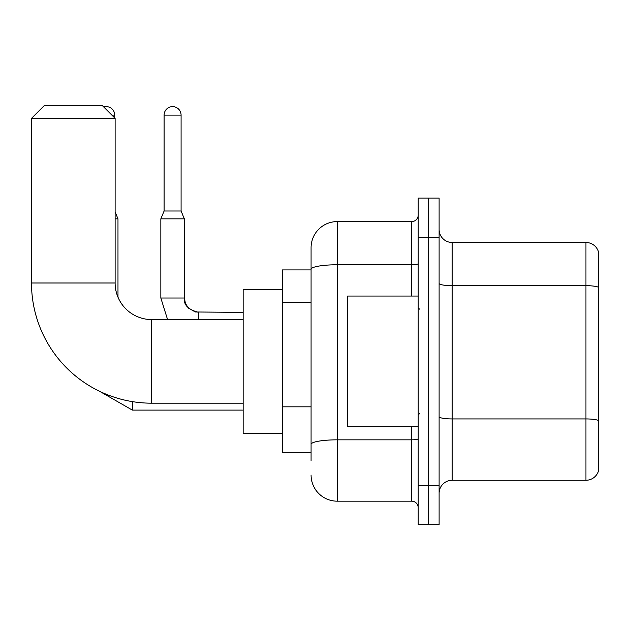 <?xml version="1.0" encoding="UTF-8"?>
<svg xmlns="http://www.w3.org/2000/svg" width="630" height="630" viewBox="0 0 630 630"><rect width="100%" height="100%" fill="white"/><g stroke="black" fill="none" stroke-linecap="round" stroke-linejoin="round"><path stroke-width="0.94" d="M311.078 460.672L311.078 269.309L311.078 269.923L282.342 269.923L282.342 452.828L311.078 452.828M418.21 485.494L418.21 524.688L428.66 524.688L428.66 485.494L428.66 524.688L439.11 524.688L439.11 485.494L428.66 485.494L428.66 237.266L428.66 485.494L418.21 485.494L418.21 237.266L428.66 237.266L428.66 198.072L428.66 237.266L439.11 237.266L439.11 485.494M439.11 237.266L439.11 198.072L418.21 198.072L418.21 237.266M411.673 296.053L411.673 264.773L337.207 264.773A26.129 4.536 180 0 0 311.078 269.309L311.078 247.716A26.129 26.129 0 0 1 337.207 221.587L337.207 501.173L411.673 501.173L411.673 426.699M337.207 221.587L411.673 221.587A6.528 6.528 0 0 0 418.21 215.058M311.078 448.914L311.078 444.37A26.129 4.536 180 0 1 337.207 439.834L411.673 439.834A6.528 1.134 0 0 0 418.21 438.701M311.078 247.716L311.078 262.088M418.21 507.701A6.528 6.528 0 0 0 411.673 501.173M337.207 501.173A26.129 26.129 0 0 1 311.078 475.044M439.11 493.329A13.065 13.065 0 0 1 452.175 480.265L585.955 480.265L585.955 242.495L452.175 242.495A13.065 13.065 0 0 1 439.11 229.43A13.065 13.065 0 0 0 452.175 242.495L452.175 480.265M598.5 251.898A13.065 13.065 0 0 0 585.955 242.495A13.065 13.065 0 0 1 598.5 251.898L598.5 470.862A13.065 13.065 0 0 1 585.955 480.265M598.5 287.493L598.5 420.564A13.065 2.268 180 0 0 585.955 418.934L452.175 418.934A13.065 2.268 -0 0 1 439.11 416.666M243.148 403.184L151.696 403.184A120.196 120.196 0 0 1 31.5 282.988L31.5 118.377L44.565 105.312L102.052 105.312L115.117 118.377L31.5 118.377M151.696 403.184L151.696 319.575A36.579 36.579 0 0 1 115.117 282.988L115.117 118.377M282.342 289.524L243.148 289.524L243.148 433.235L282.342 433.235M103.73 106.998A8.489 8.489 0 0 1 114.723 115.117L114.723 117.983M117.983 297.202L117.983 218.846L115.117 218.846M181.086 211.003L164.107 211.003L164.107 115.117A8.489 8.489 0 0 1 172.596 106.62A8.489 8.489 0 0 1 181.086 115.117L181.086 211.003L184.354 218.846L160.839 218.846L160.839 298.014L184.33 298.014M418.21 296.053L347.658 296.053L347.658 426.699L418.21 426.699M311.078 302.313L282.342 302.313M311.078 406.83L282.342 406.83M418.21 263.639A6.528 1.134 0 0 1 411.673 264.773L411.673 221.587M598.5 287.311A13.065 2.268 180 0 0 585.955 285.673L452.175 285.673A13.065 2.268 0 0 1 439.11 283.405M31.5 282.988L115.117 282.988M99.642 391.332L132.355 410.106L99.642 391.332L132.355 410.106L99.642 391.332L132.355 410.106L99.642 391.332L132.355 410.106L99.642 391.332L132.355 410.106L99.642 391.332L132.355 410.106L99.642 391.332L132.355 410.106L132.355 401.617M111.849 115.117L114.723 115.117M164.107 115.117L181.086 115.117M184.354 218.846L184.354 298.014C183.566 304.983 188.354 309.779 198.726 312.385C188.354 309.779 183.566 304.983 184.354 298.014C183.566 304.983 188.354 309.779 198.726 312.385C188.354 309.779 183.566 304.983 184.354 298.014C183.566 304.983 188.354 309.779 198.726 312.385C188.354 309.779 183.566 304.983 184.354 298.014C183.566 304.983 188.354 309.779 198.726 312.385C188.354 309.779 183.566 304.983 184.354 298.014C183.566 304.983 188.354 309.779 198.726 312.385C188.354 309.779 183.566 304.983 184.354 298.014C183.566 304.983 188.354 309.779 198.726 312.385L198.726 319.575M243.148 319.575L151.696 319.575M243.148 410.106L132.355 410.106M115.117 211.948L117.983 218.846M160.839 298.014L167.572 319.575L160.839 298.014M184.354 298.014L185.496 303.621L188.567 308.18L195.363 311.984L243.148 312.385M164.107 211.003L160.839 218.846M419.517 309.117L418.21 307.818M419.517 413.634L418.21 414.942"/></g></svg>
